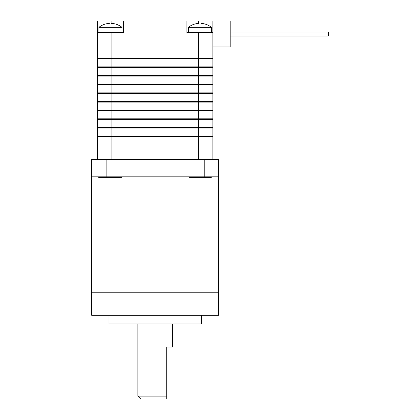 <?xml version="1.0" encoding="UTF-8"?>
<svg xmlns="http://www.w3.org/2000/svg" width="420" height="420" viewBox="0 0 420 420"><rect width="100%" height="100%" fill="white"/><g stroke="black" fill="none" stroke-linecap="round" stroke-linejoin="round"><path stroke-width="0.63" d="M212.888 159.506L212.888 136.421L198.46 136.421L198.46 128.053L97.466 128.053L97.466 136.133L212.888 136.133L212.888 128.053L198.46 128.053L198.46 119.395L97.466 119.395L97.466 127.475L212.888 127.475L212.888 119.395L198.46 119.395L198.46 110.738L97.466 110.738L97.466 118.818L212.888 118.818L212.888 110.738L198.46 110.738L198.46 102.081L97.466 102.081L97.466 110.161L212.888 110.161L212.888 102.081L198.46 102.081L198.46 93.424L97.466 93.424L97.466 101.504L212.888 101.504L212.888 93.424L198.46 93.424L198.46 84.772L97.466 84.772L97.466 92.846L212.888 92.846L212.888 84.772L198.46 84.772L198.46 76.114L97.466 76.114L97.466 84.194L212.888 84.194L212.888 76.114L198.46 76.114L198.46 67.457L97.466 67.457L97.466 75.537L212.888 75.537L212.888 67.457L198.46 67.457L198.46 58.8L97.466 58.8L97.466 66.88L212.888 66.88L212.888 58.8L198.46 58.8L198.46 58.511L212.888 58.511L212.888 32.539L186.916 32.539L186.916 21L123.433 21L123.433 32.539L97.466 32.539L97.466 21L123.433 21M198.46 32.539L198.46 58.511L97.466 58.511L97.466 32.539M186.916 21L212.888 21L212.888 32.539M212.599 58.8L212.599 58.511M97.755 58.8L97.755 58.511M212.599 67.457L212.599 66.88M97.755 67.457L97.755 66.88M212.599 76.114L212.599 75.537M97.755 76.114L97.755 75.537M212.599 84.772L212.599 84.194M97.755 84.772L97.755 84.194M212.599 93.424L212.599 92.846M97.755 93.424L97.755 92.846M212.599 102.081L212.599 101.504M97.755 102.081L97.755 101.504M212.599 110.738L212.599 110.161M97.755 110.738L97.755 110.161M212.599 119.395L212.599 118.818M97.755 119.395L97.755 118.818M212.599 128.053L212.599 127.475M97.755 128.053L97.755 127.475M212.599 136.421L212.599 136.133M97.755 136.421L97.755 136.133M198.46 159.506L198.46 136.421L97.466 136.421L97.466 159.506M200.996 23.557L200.996 24.05L200.996 23.557L202.729 23.557L200.996 23.557L200.996 24.05A17.913 15.514 180 0 0 199.899 24.019A17.913 15.514 180 0 0 198.802 24.05L198.802 23.557L197.075 23.557A18.433 18.433 0 0 0 194.843 24.05L194.828 24.019A18.47 18.47 0 0 0 188.359 27.358L211.444 27.358L211.444 32.539M188.359 27.358L188.359 32.539M211.444 27.358A18.47 18.47 0 0 0 204.976 24.019L204.955 24.05A18.433 18.433 0 0 0 202.729 23.557M194.843 24.05A18.433 18.433 0 0 1 197.075 23.557M198.802 24.05L198.802 23.557L198.802 24.05M111.547 23.557L111.547 24.05L111.547 23.557L113.279 23.557L111.547 23.557L111.547 24.05A17.913 15.514 180 0 0 110.45 24.019A17.913 15.514 180 0 0 109.352 24.05L109.352 23.557L107.625 23.557A18.433 18.433 0 0 0 105.394 24.05L105.378 24.019A18.47 18.47 0 0 0 98.91 27.358L121.994 27.358L121.994 32.539M98.91 27.358L98.91 32.539M121.994 27.358A18.47 18.47 0 0 0 115.521 24.019L115.505 24.05A18.433 18.433 0 0 0 113.279 23.557M105.394 24.05A18.433 18.433 0 0 1 107.625 23.557M109.352 24.05L109.352 23.557L109.352 24.05M91.697 176.815L106.123 176.815L106.123 159.506L91.697 159.506L91.697 292.236L218.657 292.236L218.657 315.32L91.697 315.32L91.697 292.236L218.657 292.236L218.657 159.506L204.23 159.506L204.23 176.815L218.657 176.815M109.006 315.32L109.006 323.978L201.343 323.978L201.343 315.32M106.123 176.815L204.23 176.815M106.123 159.506L204.23 159.506M140.747 399L137.865 396.113L166.719 396.113L166.719 399L140.747 399M137.865 323.978L137.865 396.113M172.489 323.978L172.489 347.062L166.719 347.062L166.719 399M212.888 21L230.197 21L230.197 46.972L212.888 46.972M230.197 31.967L328.304 31.967L328.304 36.005L230.197 36.005M210.746 177.392L189.058 177.392M121.632 177.392L99.267 177.392A1.806 1.806 0 0 1 97.949 176.815M107.121 177.392L103.787 177.392M111.893 159.506L111.893 32.539M198.46 23.452L198.46 21M111.893 23.452L111.893 21M212.405 176.815L211.082 177.392"/></g></svg>
